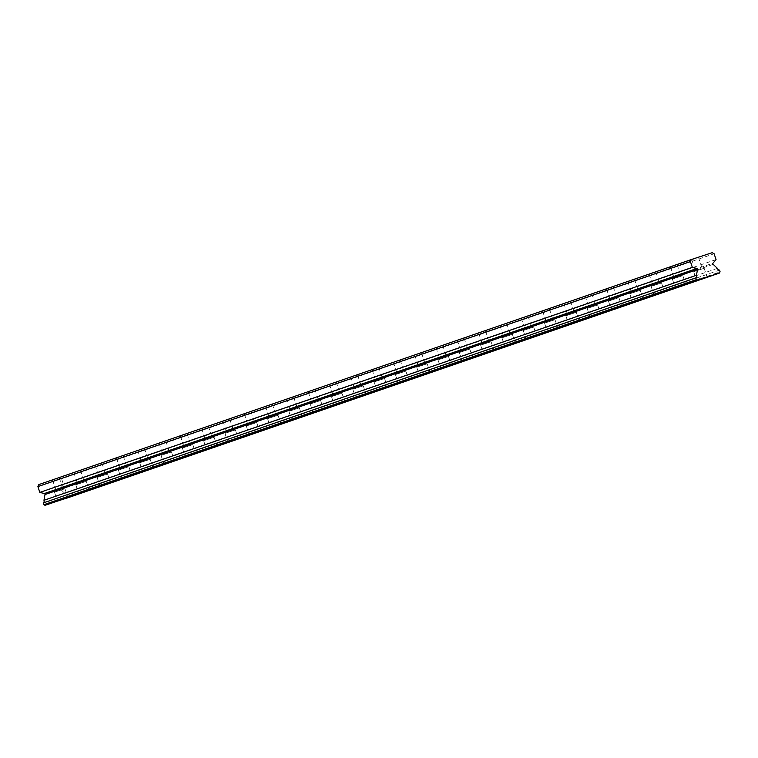 <?xml version="1.0" encoding="UTF-8"?>
<svg xmlns="http://www.w3.org/2000/svg" width="758" height="758" viewBox="0 0 758 758"><rect width="100%" height="100%" fill="white"/><g stroke="black" fill="none" stroke-linecap="round" stroke-linejoin="round"><path stroke-width="0.57" stroke-dasharray="3.79 2.84" d="M695.787 271.013L702.287 268.872L695.787 271.013M691.959 259.444L698.459 257.303L691.959 259.444M56.594 491.468L63.085 489.327L56.594 491.468M52.766 479.899L59.266 477.758L52.766 479.899M77.903 484.125L84.394 481.984L77.903 484.125M74.076 472.556L80.566 470.415L74.076 472.556M99.203 476.773L105.703 474.631L99.203 476.773M95.375 465.204L101.875 463.062L95.375 465.204M120.513 469.42L127.012 467.279L120.513 469.42M116.685 457.86L123.184 455.719L116.685 457.86M141.822 462.077L148.312 459.935L141.822 462.077M137.994 450.508L144.484 448.366L137.994 450.508M163.122 454.724L169.621 452.583L163.122 454.724M159.303 443.155L165.794 441.014L159.303 443.155M184.431 447.381L190.931 445.24L184.431 447.381M180.603 435.812L187.103 433.671L180.603 435.812M205.74 440.028L212.231 437.887L205.74 440.028M201.912 428.459L208.412 426.318L201.912 428.459M227.04 432.685L233.54 430.535L227.04 432.685M223.222 421.116L229.712 418.975L223.222 421.116M248.349 425.333L254.849 423.191L248.349 425.333M244.521 413.764L251.021 411.622L244.521 413.764M269.659 417.98L276.149 415.839L269.659 417.98M265.831 406.411L272.33 404.27L265.831 406.411M290.968 410.637L297.458 408.496L290.968 410.637M287.14 399.068L293.63 396.927L287.14 399.068M312.268 403.284L318.767 401.143L312.268 403.284M308.449 391.715L314.94 389.574L308.449 391.715M333.577 395.941L340.077 393.8L333.577 395.941M329.749 384.372L336.249 382.231L329.749 384.372M354.886 388.589L361.376 386.447L354.886 388.589M351.058 377.02L357.558 374.878L351.058 377.02M376.186 381.236L382.686 379.095L376.186 381.236M372.368 369.677L378.858 367.526L372.368 369.677M397.495 373.893L403.995 371.752L397.495 373.893M393.667 362.324L400.167 360.183L393.667 362.324M418.804 366.54L425.295 364.399L418.804 366.54M414.977 354.971L421.476 352.83L414.977 354.971M440.114 359.197L446.604 357.056L440.114 359.197M436.286 347.628L442.776 345.487L436.286 347.628M461.414 351.845L467.913 349.703L461.414 351.845M457.586 340.276L464.086 338.134L457.586 340.276M482.723 344.492L489.223 342.351L482.723 344.492M478.895 332.933L485.395 330.791L478.895 332.933M504.032 337.149L510.522 335.008L504.032 337.149M500.204 325.58L506.695 323.439L500.204 325.58M525.332 329.796L531.832 327.655L525.332 329.796M521.513 318.227L528.004 316.086L521.513 318.227M546.641 322.453L553.141 320.312L546.641 322.453M542.813 310.884L549.313 308.743L542.813 310.884M567.95 315.101L574.441 312.959L567.95 315.101M564.123 303.532L570.622 301.39L564.123 303.532M589.25 307.748L595.75 305.607L589.25 307.748M585.432 296.189L591.922 294.047L585.432 296.189M610.56 300.405L617.059 298.264L610.56 300.405M606.732 288.836L613.231 286.695L606.732 288.836M631.869 293.052L638.359 290.911L631.869 293.052M628.041 281.483L634.541 279.342L628.041 281.483M653.178 285.709L659.668 283.568L653.178 285.709M649.35 274.14L655.841 271.999L649.35 274.14M674.478 278.357L680.978 276.215L674.478 278.357M670.659 266.788L677.15 264.646L670.659 266.788M703.803 268.37L693.703 271.705L703.803 268.37M64.61 488.834L54.51 492.169L64.61 488.834M85.919 481.491L75.809 484.817L85.919 481.491M107.219 474.138L97.119 477.474L107.219 474.138M128.528 466.786L118.428 470.121L128.528 466.786M149.838 459.443L139.728 462.768L149.838 459.443M171.147 452.09L161.037 455.425L171.147 452.09M192.447 444.747L182.346 448.073L192.447 444.747M213.756 437.394L203.656 440.73L213.756 437.394M235.065 430.042L224.955 433.377L235.065 430.042M256.365 422.699L246.265 426.024L256.365 422.699M277.674 415.346L267.574 418.681L277.674 415.346M298.984 408.003L288.874 411.329L298.984 408.003M320.283 400.65L310.183 403.986L320.283 400.65M341.593 393.298L331.492 396.633L341.593 393.298M362.902 385.955L352.792 389.29L362.902 385.955M384.211 378.602L374.101 381.937L384.211 378.602M405.511 371.259L395.411 374.585L405.511 371.259M426.82 363.906L416.72 367.242L426.82 363.906M448.13 356.563L438.02 359.889L448.13 356.563M469.429 349.211L459.329 352.546L469.429 349.211M490.739 341.858L480.638 345.193L490.739 341.858M512.048 334.515L501.938 337.841L512.048 334.515M533.357 327.162L523.247 330.497L533.357 327.162M554.657 319.819L544.557 323.145L554.657 319.819M575.966 312.467L565.866 315.802L575.966 312.467M597.276 305.114L587.166 308.449L597.276 305.114M618.575 297.771L608.475 301.097L618.575 297.771M639.885 290.418L629.784 293.753L639.885 290.418M661.194 283.075L651.084 286.401L661.194 283.075M682.494 275.723L672.393 279.058L682.494 275.723M38.819 484.589L712.179 252.689M59.664 477.739L61.606 478.8L714.112 253.75M48.266 504.203A2.274 2.122 71 0 0 45.613 505.122M61.606 478.8L63.53 484.627L60.498 488.228A0.786 0.73 71 0 0 60.659 489.393L64.894 493.42A2.274 2.122 71 0 0 67.007 495.135L67.585 496.897L67.045 498.072M66.401 498.243A2.274 2.122 71 0 0 63.748 499.152M67.585 496.897L720.1 271.847M719.522 270.085L67.007 495.135M717.409 268.36L64.894 493.42M713.164 264.343L60.659 489.393M716.045 259.568L63.53 484.627M60.498 488.228L713.013 263.178M698.459 257.303L702.287 268.872M59.266 477.758L63.085 489.327M80.566 470.415L84.394 481.984M101.875 463.062L105.703 474.631M123.184 455.719L127.012 467.279M144.484 448.366L148.312 459.935M165.794 441.014L169.621 452.583M187.103 433.671L190.931 445.24M208.412 426.318L212.231 437.887M229.712 418.975L233.54 430.535M251.021 411.622L254.849 423.191M272.33 404.27L276.149 415.839M293.63 396.927L297.458 408.496M314.94 389.574L318.767 401.143M336.249 382.231L340.077 393.8M357.558 374.878L361.376 386.447M378.858 367.526L382.686 379.095M400.167 360.183L403.995 371.752M421.476 352.83L425.295 364.399M442.776 345.487L446.604 357.056M464.086 338.134L467.913 349.703M485.395 330.791L489.223 342.351M506.695 323.439L510.522 335.008M528.004 316.086L531.832 327.655M549.313 308.743L553.141 320.312M570.622 301.39L574.441 312.959M591.922 294.047L595.75 305.607M613.231 286.695L617.059 298.264M634.541 279.342L638.359 290.911M655.841 271.999L659.668 283.568M677.15 264.646L680.978 276.215M704.144 268.247L707.11 277.21M64.951 488.711L67.917 497.665M86.26 481.358L89.226 490.322M107.57 474.015L110.526 482.969M128.869 466.663L131.835 475.617M150.179 459.32L153.144 468.273M171.488 451.967L174.444 460.921M192.797 444.624L195.754 453.578M214.097 437.271L217.063 446.225M235.406 429.919L238.372 438.882M256.716 422.576L259.672 431.529M278.015 415.223L280.981 424.177M299.325 407.88L302.29 416.834M320.634 400.527L323.59 409.481M341.934 393.175L344.899 402.138M363.243 385.831L366.209 394.785M384.552 378.479L387.509 387.433M405.862 371.136L408.818 380.09M427.161 363.783L430.127 372.737M448.471 356.431L451.436 365.394M469.78 349.087L472.736 358.041M491.08 341.735L494.045 350.689M512.389 334.392L515.355 343.346M533.698 327.039L536.655 335.993M555.008 319.696L557.964 328.65M576.307 312.343L579.273 321.297M597.617 304.991L600.582 313.954M618.926 297.648L621.882 306.602M640.226 290.295L643.191 299.249M661.535 282.952L664.501 291.906M682.844 275.599L685.8 284.553M691.741 259.52L695.569 271.089M52.548 479.985L56.367 491.554M73.848 472.632L77.676 484.201M95.157 465.289L98.985 476.848M116.467 457.936L120.295 469.505M137.776 450.584L141.594 462.153M159.076 443.24L162.904 454.809M180.385 435.888L184.213 447.457M201.694 428.545L205.513 440.114M222.994 421.192L226.822 432.761M244.303 413.84L248.131 425.409M265.613 406.496L269.441 418.065M286.912 399.144L290.74 410.713M308.222 391.801L312.05 403.37M329.531 384.448L333.359 396.017M350.84 377.105L354.659 388.664M372.14 369.752L375.968 381.321M393.449 362.4L397.277 373.969M414.759 355.057L418.577 366.626M436.058 347.704L439.886 359.273M457.368 340.361L461.196 351.92M478.677 333.008L482.505 344.577M499.986 325.656L503.805 337.225M521.286 318.313L525.114 329.882M542.595 310.96L546.423 322.529M563.905 303.617L567.723 315.176M585.204 296.264L589.032 307.833M606.514 288.912L610.342 300.481M627.823 281.569L631.651 293.138M649.123 274.216L652.951 285.785M670.432 266.873L674.26 278.442M699.264 279.067L46.75 504.117M717.4 273.107L64.894 498.158M693.703 271.705L696.659 280.659M54.51 492.169L57.466 501.123M75.809 484.817L78.775 493.771M97.119 477.474L100.084 486.428M118.428 470.121L121.384 479.075M139.728 462.768L142.694 471.732M161.037 455.425L164.003 464.379M182.346 448.073L185.303 457.027M203.656 440.73L206.612 449.684M224.955 433.377L227.921 442.331M246.265 426.024L249.23 434.988M267.574 418.681L270.53 427.635M288.874 411.329L291.839 420.283M310.183 403.986L313.149 412.939M331.492 396.633L334.449 405.587M352.792 389.29L355.758 398.244M374.101 381.937L377.067 390.891M395.411 374.585L398.367 383.548M416.72 367.242L419.676 376.195M438.02 359.889L440.985 368.843M459.329 352.546L462.295 361.5M480.638 345.193L483.595 354.147M501.938 337.841L504.904 346.804M523.247 330.497L526.213 339.451M544.557 323.145L547.513 332.099M565.866 315.802L568.822 324.756M587.166 308.449L590.131 317.403M608.475 301.097L611.441 310.06M629.784 293.753L632.74 302.707M651.084 286.401L654.05 295.355M672.393 279.058L675.359 288.012"/><path stroke-width="1.14" d="M697.531 280.261L45.613 505.122L697.531 280.261L696.394 279.636L695.816 277.873L43.301 502.933A2.274 2.122 71 0 0 43.973 500.289L44.978 494.548L697.493 269.488A0.786 0.73 -109 0 0 696.924 268.465L692.338 267.356L690.415 261.538L691.334 259.539L38.819 484.589L37.9 486.589L39.823 492.416L44.409 493.515A0.786 0.73 71 0 1 44.978 494.548M695.816 277.873A2.274 2.122 71 0 0 696.479 275.239L697.493 269.488M706.769 277.333L696.659 280.659L706.769 277.333M67.576 497.788L57.466 501.123L67.576 497.788M88.876 490.445L78.775 493.771L88.876 490.445M110.185 483.092L100.084 486.428L110.185 483.092M131.494 475.749L121.384 479.075L131.494 475.749M152.794 468.397L142.694 471.732L152.794 468.397M174.103 461.044L164.003 464.379L174.103 461.044M195.412 453.701L185.303 457.027L195.412 453.701M216.722 446.348L206.612 449.684L216.722 446.348M238.021 439.005L227.921 442.331L238.021 439.005M259.331 431.653L249.23 434.988L259.331 431.653M280.64 424.3L270.53 427.635L280.64 424.3M301.94 416.957L291.839 420.283L301.94 416.957M323.249 409.604L313.149 412.939L323.249 409.604M344.558 402.261L334.449 405.587L344.558 402.261M365.858 394.909L355.758 398.244L365.858 394.909M387.167 387.556L377.067 390.891L387.167 387.556M408.477 380.213L398.367 383.548L408.477 380.213M429.786 372.86L419.676 376.195L429.786 372.86M451.086 365.517L440.985 368.843L451.086 365.517M472.395 358.164L462.295 361.5L472.395 358.164M493.704 350.821L483.595 354.147L493.704 350.821M515.004 343.469L504.904 346.804L515.004 343.469M536.313 336.116L526.213 339.451L536.313 336.116M557.623 328.773L547.513 332.099L557.623 328.773M578.932 321.42L568.822 324.756L578.932 321.42M600.232 314.077L590.131 317.403L600.232 314.077M621.541 306.725L611.441 310.06L621.541 306.725M642.85 299.372L632.74 302.707L642.85 299.372M664.15 292.029L654.05 295.355L664.15 292.029M685.459 284.676L675.359 288.012L685.459 284.676M698.118 280.062A2.274 2.122 71 0 1 700.828 279.171L716.263 274.102A2.274 2.122 71 0 1 718.972 273.212L720.1 271.847L719.522 270.085A2.274 2.122 71 0 1 717.409 268.36L713.164 264.343A0.786 0.73 -109 0 1 713.013 263.178L716.045 259.568L714.112 253.75L712.179 252.689L691.334 259.539M716.263 274.102L48.313 504.231A2.274 2.122 71 0 0 48.266 504.203M45.016 505.311L43.888 504.686L43.301 502.933M719.56 273.022L66.458 498.262A2.274 2.122 71 0 0 66.401 498.243M690.415 261.538L37.9 486.589M700.828 279.171L48.313 504.231M718.972 273.212L66.458 498.262M692.338 267.356L39.823 492.416M696.479 275.239L43.973 500.289M696.394 279.636L43.888 504.686M696.924 268.465L44.409 493.515"/></g></svg>
